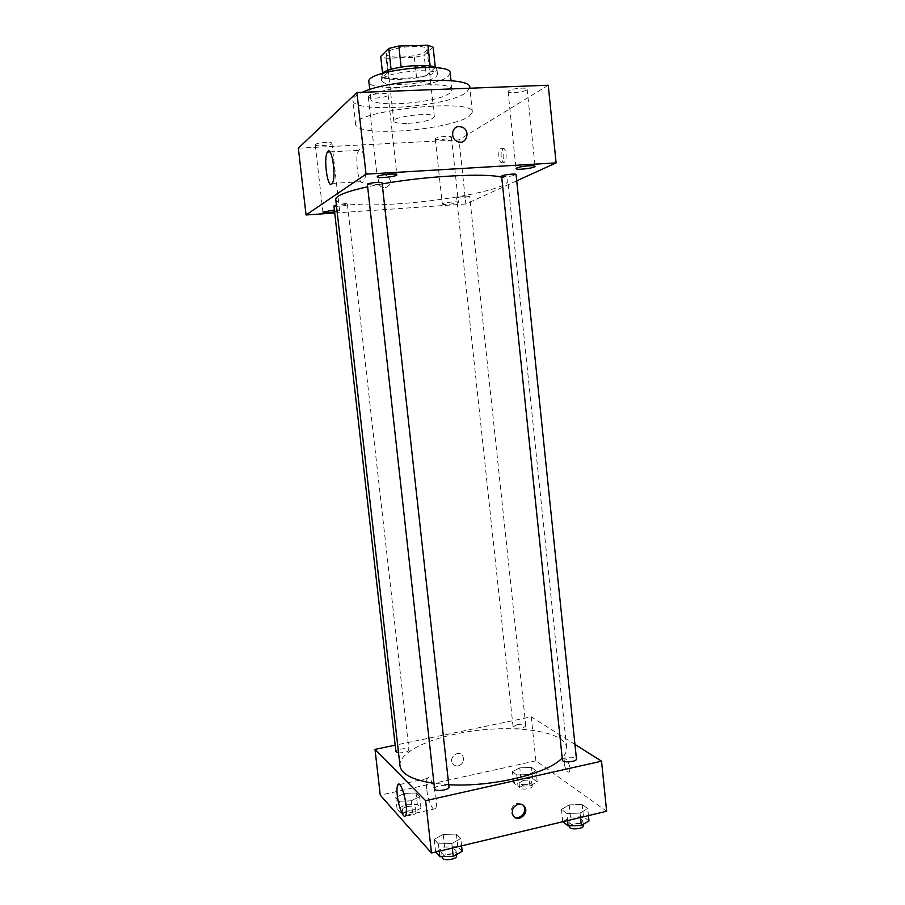 <?xml version="1.0" encoding="UTF-8"?>
<svg xmlns="http://www.w3.org/2000/svg" width="905" height="905" viewBox="0 0 905 905"><rect width="100%" height="100%" fill="white"/><g stroke="black" fill="none" stroke-linecap="round" stroke-linejoin="round"><path stroke-width="0.68" stroke-dasharray="4.53 3.39" d="M408.246 123.352C423.495 122.175 432.194 119.98 434.343 116.779C434.932 111.677 392.114 116.326 393.788 121.18C394.557 122.944 399.377 123.657 408.246 123.352M401.039 57.207C416.357 56.155 425.056 53.61 427.115 49.56C427.556 43.033 384.568 47.705 386.401 53.983C387.238 56.268 392.114 57.332 401.039 57.207M433.133 47.23L424.151 55.171L414.366 57.445L386.197 58.282L380.7 56.427M435.316 67.536L426.346 75.545L424.151 55.171M414.366 57.445L416.56 77.74L388.437 78.712L386.197 58.282M416.56 77.74L426.346 75.545M435.373 68.079L430.158 66.031M388.437 78.712L382.962 77.027L391.096 69.515L401.153 67.196L430.18 66.269M435.554 67.671L436.968 69.402L435.61 71.687C427.545 79.267 380.666 82.581 381.05 75.477L382.057 73.486M436.165 76.835L437.522 74.583C438.292 66.359 379.105 72.785 381.616 80.647C382.758 83.52 389.455 84.81 401.696 84.516C417.974 83.565 429.456 81.009 436.165 76.835M382.962 77.027L382.532 73.079M450.215 73.045L448.122 76.416C435.95 87.208 368.516 91.993 368.889 81.88M449.898 93.045C437.669 103.272 370.315 108.204 370.745 98.69C366.978 87.989 453.394 78.599 452.014 89.855L449.898 93.045M469.786 87.627L466.494 92.389C448.099 107.016 352.701 113.962 352.905 100.331C352.679 97.842 355.767 95.172 362.158 92.321M469.039 116.53L472.376 112.186C474.887 97.446 350.031 111.01 355.654 124.867C358.154 130.003 372.204 132.073 397.793 131.078C426.085 129.8 459.174 123.193 469.039 116.53M368.629 96.235L368.301 96.869C368.165 99.607 388.822 97.48 388.087 94.833C388.381 92.434 370.948 93.69 368.629 96.235M315.426 144.483L315.234 144.857C315.076 146.814 332.542 145.139 331.943 143.262C332.214 141.531 317.044 142.651 315.426 144.483M435.69 138.363L435.294 138.861C435.124 140.705 451.98 138.816 451.425 137.051C451.708 135.479 437.975 136.621 435.69 138.363M508.723 90.749L508.067 91.586C507.897 94.143 527.83 91.631 527.151 89.188C527.457 87.072 511.902 88.385 508.723 90.749M548.249 85.228L459.027 139.89L298.356 148.194M334.601 211.894L339.556 210.435L334.386 209.994M442.703 203.659L442.307 204.032C442.07 205.322 458.88 203.455 458.383 202.245C458.711 201.136 445.045 202.369 442.703 203.659M362.984 182.233C358.29 186.17 354.308 156.09 358.765 150.377C363.358 142.515 368.516 175.276 363.663 181.509L362.984 182.233M516.721 180.819L465.837 203.987L459.027 139.89M506.053 154.054C506.336 157.787 505.884 160.411 504.707 161.927C501.8 165.276 499.503 151.463 502.513 148.737C504.176 147.685 505.352 149.461 506.053 154.054M503.712 154.189C503.995 157.923 503.553 160.547 502.377 162.063C499.481 165.411 497.184 151.588 500.182 148.861C501.834 147.82 503.01 149.597 503.712 154.189M465.837 203.987L334.726 213.003M385.213 187.81C391.82 184.744 392.238 180.615 386.492 175.434C379.218 172.063 374.93 184.281 382.34 187.278L385.213 187.81C391.82 184.744 392.25 180.615 386.492 175.434C379.218 172.063 374.93 184.281 382.34 187.278L385.213 187.81M367.102 184.473L372.645 184.937C378.188 184.473 381.333 183.805 382.08 182.923M456.957 197.494L460.996 198.093L469.661 196.34C469.91 195.412 458.914 196.419 456.957 197.494M501.619 176.249L506.223 176.633C511.879 176.136 515.16 175.446 516.065 174.541M333.922 205.944C333.741 207.087 347.871 205.673 347.441 204.587L336.377 205.005M335.744 199.405C336.117 204.587 363.561 206.182 397.895 203.806C449.027 200.593 509.368 188.489 507.829 180.706C507.682 179.303 505.646 178.138 501.721 177.21M382.182 183.919L367.362 186.826M400.021 765.902C398.449 753.978 423.382 740.641 456.233 733.932C505.047 723.186 565.546 729.532 566.7 747.79C567.028 751.037 565.523 754.419 562.186 757.915M448.744 784.714L433.959 783.345M398.539 752.915L404.309 752.553C407.341 751.851 408.89 750.992 408.981 749.974C408.992 747.349 395.327 749.114 395.915 751.659M562.424 760.132C562.469 759.114 563.849 758.277 566.587 757.621C572.017 756.761 575.309 757.202 576.451 758.933M517.083 724.667C521.914 723.909 524.81 724.226 525.771 725.606C526.348 728.016 513.022 729.328 513.078 726.862L517.083 724.667M434.558 788.764C434.649 787.542 436.301 786.547 439.536 785.755C444.841 784.861 447.998 785.28 449.004 787.011M574.947 744.408L531.258 716.828L395.18 745.177M606.644 811.253L535.907 760.833L531.258 716.828M564.347 763.865C565.467 769.985 567.062 772.7 569.109 772.022C571.553 769.51 567.164 756.252 564.946 759.363L564.347 763.865C565.467 769.985 567.05 772.7 569.109 772.022C571.553 769.522 567.164 756.252 564.946 759.363L564.335 763.865M438.393 843.879L451.81 843.517L460.781 838.584L456.38 834.093L443.201 834.467L434.196 839.308L438.393 843.879L451.81 843.517L460.781 838.584L456.38 834.093L443.201 834.467L434.196 839.308L438.393 843.879L439.219 851.198M516.812 774.997L528.712 774.556L536.032 770.709L531.484 767.383L519.775 767.847L512.422 771.614L516.812 774.997L528.712 774.556L536.032 770.709L531.484 767.383L519.775 767.847L512.422 771.614L516.812 774.997L518.022 786.275L529.911 785.845L537.219 781.931L532.672 778.504L520.963 778.945L513.621 782.791L518.022 786.275M535.907 760.833L380.258 795.144M566.802 813.493L580.048 813.086L587.707 808.55L582.187 804.511L569.188 804.93L561.462 809.387L566.802 813.493L580.048 813.086L587.707 808.55L582.187 804.511L569.188 804.93L561.462 809.387L566.802 813.493L567.548 820.575M399.207 801.242L411.243 800.835L419.66 796.683L416.051 793.006L404.207 793.425L395.779 797.509L399.207 801.242L411.243 800.835L419.66 796.683L416.051 793.006L404.207 793.425L395.779 797.509L399.207 801.242L400.53 812.86L412.556 812.464L420.961 808.233L417.341 804.455L405.508 804.85L397.091 809.013L400.53 812.86M458.394 765.879C463.156 763.888 464.616 760.562 462.772 755.89C458.971 749.317 448.36 757.191 452.591 763.469C453.971 765.506 455.905 766.309 458.394 765.879C463.156 763.888 464.616 760.562 462.772 755.89C458.971 749.329 448.36 757.191 452.591 763.469C453.982 765.506 455.916 766.309 458.394 765.879M513.927 816.57L512.207 814.76C510.228 809.466 511.891 805.665 517.219 803.369L522.875 804.952M426.685 788.956C426.142 783.798 426.357 780.302 427.33 778.492C430.803 771.479 439.445 803.12 435.486 808.663C433.325 812.882 427.827 800.416 426.685 788.956M407.137 806.615C411.843 805.801 414.626 806.197 415.508 807.78C416.176 810.699 402.499 812.509 402.487 809.5C402.567 808.323 404.116 807.362 407.137 806.615M412.556 812.464L411.243 800.835M420.961 808.233L419.66 796.683M417.341 804.455L416.051 793.006M405.508 804.85L404.207 793.425M397.091 809.013L395.779 797.509M407.657 811.197C412.363 810.394 415.146 810.79 416.029 812.385C416.696 815.337 403.03 817.147 403.008 814.104C403.087 812.928 404.637 811.955 407.657 811.197M462.195 851.333L457.772 846.718L444.604 847.057L435.656 852.046M446.595 849.207C451.878 848.279 455.034 848.811 456.075 850.802C456.844 854.377 441.719 856.243 441.685 852.567C441.742 851.186 443.382 850.055 446.595 849.207M452.319 848.076L451.81 843.517M461.584 845.858L460.781 838.584M457.772 846.718L456.38 834.093M444.604 847.057L443.201 834.467M435.622 852.001L434.196 839.308M442.251 857.657C442.307 856.254 443.948 855.123 447.161 854.263C452.443 853.336 455.6 853.868 456.629 855.881M523.033 780.54C527.841 779.748 530.737 780.155 531.721 781.762C532.332 784.522 519.051 785.823 519.074 782.995L523.033 780.54M529.911 785.845L528.712 774.556M537.219 781.931L536.032 770.709M532.672 778.504L531.484 767.383M520.963 778.945L519.775 767.847M513.621 782.791L512.422 771.614M523.509 784.997C528.316 784.205 531.212 784.624 532.197 786.241C532.819 789.024 519.538 790.325 519.549 787.463L523.509 784.997M588.974 820.892L583.454 816.729L570.455 817.125L562.797 821.706M572.967 819.07C578.374 818.165 581.666 818.72 582.831 820.722C583.533 824.082 568.838 825.281 568.849 821.876C568.883 820.711 570.252 819.772 572.967 819.07M580.501 817.487L580.048 813.086M588.431 815.597L587.707 808.55M583.454 816.729L582.187 804.511M570.455 817.125L569.188 804.93M562.752 821.672L561.462 809.387M569.358 826.785C569.392 825.62 570.761 824.67 573.476 823.957C578.883 823.052 582.175 823.618 583.34 825.643M386.401 53.983L393.788 121.18M427.115 49.56L434.343 116.779M437.522 74.583L436.968 69.402M381.616 80.647L381.05 75.477M452.014 89.855L451.029 80.681M370.745 98.69L369.726 89.516M472.376 112.186L469.853 88.215M355.654 124.867L352.905 100.331M368.301 96.869L377.181 176.814M388.087 94.833L396.865 174.756M315.234 144.857L322.915 212.098M331.943 143.262L339.556 210.435M435.294 138.861L442.307 204.032M451.425 137.051L458.383 202.245M508.067 91.586L516.031 168.624M527.151 89.188L535.036 166.328M332.282 183.432L363.663 181.509M329.918 151.904L358.765 150.377M502.377 162.063L504.707 161.927M500.182 148.861L502.513 148.737M566.7 747.79L507.829 180.706M347.441 204.587L408.981 749.974M525.771 725.606L469.661 196.34M513.078 726.862L456.606 197.81M512.207 814.76L513.18 815.586M427.33 778.492L399.546 784.567M435.486 808.663L405.621 815.45M416.029 812.385L415.508 807.78M403.008 814.104L402.487 809.5M456.482 854.546L456.075 850.802M442.138 856.639L441.685 852.567M532.197 786.241L531.721 781.762M519.549 787.463L519.074 782.995M583.216 824.376L582.831 820.722M569.268 825.869L568.849 821.876"/><path stroke-width="1.36" d="M382.532 73.079L380.7 56.427L388.788 48.429L398.845 46.019L427.918 45.25L433.133 47.23L435.316 67.536M382.057 73.486C387.725 66.913 428.608 62.468 435.554 67.671M391.073 69.312L388.788 48.429M430.158 66.031L427.918 45.25M401.13 67.038L398.845 46.019M369.726 89.516L368.889 81.88C365.032 70.466 451.527 61.065 450.215 73.045L451.029 80.681M362.158 92.321C389.919 79.04 472.331 75.805 469.786 87.627L469.853 88.215M334.726 213.003L306.048 214.971L298.356 148.194L356.898 92.525L548.249 85.228L556.1 162.889L516.721 180.819M377.532 176.373L377.181 176.814C376.955 178.738 397.521 176.588 396.865 174.756C397.238 173.081 379.908 174.518 377.532 176.373M334.386 209.994L322.915 212.098C324.182 212.799 328.074 212.732 334.601 211.894M516.698 168.013L516.031 168.624C515.771 170.411 535.636 168.025 535.036 166.328C535.398 164.846 519.923 166.26 516.698 168.013M306.048 214.971L366.016 174.156L356.898 92.525M331.66 184.156C327.384 188.093 323.379 157.775 327.418 152.04C331.547 144.133 336.683 177.176 332.282 183.432L331.66 184.156M366.016 174.156L556.1 162.889M459.005 126.542L462.206 127.141C471.335 130.761 466.052 146.01 457.24 141.463C450.181 138.556 451.606 126.496 459.005 126.542L462.206 127.141C471.324 130.761 466.052 146.01 457.24 141.474C450.181 138.556 451.606 126.496 459.005 126.542M367.351 184.156L434.558 788.764C434.547 791.977 449.728 790.133 449.004 787.011L382.08 182.923C382.351 181.69 369.104 182.787 367.351 184.156M516.065 174.541C516.303 173.217 501.11 175.016 501.619 176.249L562.424 760.132C562.367 763.119 577.107 761.863 576.451 758.933L516.065 174.541M336.377 205.005L333.922 205.944L395.915 751.659L398.539 752.915M501.721 177.21C485.68 172.832 425.757 176 382.182 183.919M367.362 186.826C346.23 191.577 335.687 195.774 335.744 199.405L400.021 765.902C401.311 774.171 412.623 779.986 433.959 783.345M562.186 757.915C548.713 773.504 491.992 787.373 448.744 784.714M395.18 745.177L375.009 749.374L425.633 800.687L601.542 761.196L574.947 744.408M375.009 749.374L380.258 795.144L431.504 853.03L606.644 811.253L601.542 761.196M431.504 853.03L425.633 800.687M397.284 795.472C396.729 790.269 396.888 786.762 397.759 784.963C400.87 777.972 409.207 809.952 405.621 815.45C403.664 819.647 398.472 807 397.284 795.472M518.203 804.183C520.952 803.674 523.101 804.534 524.651 806.774C529.549 813.867 517.456 823.199 513.18 815.586C511.189 810.28 512.864 806.479 518.203 804.183M522.875 804.952L523.667 805.959C527.762 811.751 519.47 820.812 513.927 816.57M435.656 852.046L439.83 856.696L453.235 856.368L462.195 851.333L461.584 845.858M453.235 856.368L452.319 848.076M439.83 856.696L439.219 851.198M456.482 854.546L456.629 855.881C457.41 859.501 442.296 861.368 442.251 857.657L442.138 856.639M562.797 821.706L568.102 825.903L581.327 825.518L588.974 820.892L588.431 815.597M581.327 825.518L580.501 817.487M568.102 825.903L567.548 820.575M583.216 824.376L583.34 825.643C584.053 829.048 569.358 830.236 569.358 826.785L569.268 825.869M327.418 152.04L329.918 151.904M523.667 805.959L524.651 806.774M399.546 784.567L397.759 784.963"/></g></svg>
